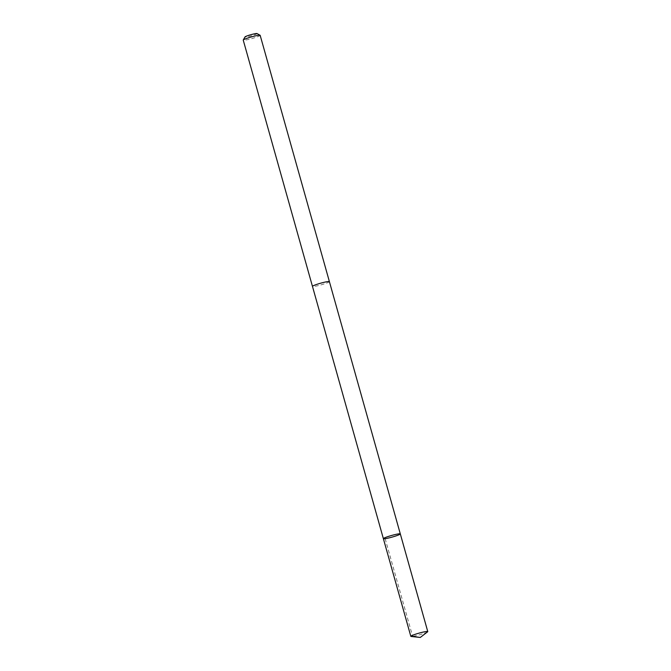 <?xml version="1.0" encoding="UTF-8"?>
<svg xmlns="http://www.w3.org/2000/svg" width="671" height="671" viewBox="0 0 671 671"><rect width="100%" height="100%" fill="white"/><g stroke="black" fill="none" stroke-linecap="round" stroke-linejoin="round"><path stroke-width="0.5" stroke-dasharray="3.35 2.52" d="M383.376 538.67A8.798 0.856 164.3 0 0 394.078 536.523A8.798 0.856 164.3 0 0 400.31 533.906M427.578 631.839A8.798 0.856 -15.7 0 1 421.531 634.196A8.798 0.856 -15.7 0 1 411.122 636.469M329.394 281.627A8.79 0.856 -15.7 0 1 323.17 284.244A8.79 0.856 -15.7 0 1 312.468 286.391M329.402 281.652A8.798 0.856 -15.7 0 1 321.166 284.84A8.798 0.856 -15.7 0 1 312.476 286.416M260.172 35.345A8.798 0.856 -15.7 0 1 251.935 38.549A8.798 0.856 -15.7 0 1 243.238 40.109M257.001 33.55A6.257 0.612 -15.7 0 1 251.18 35.882A6.257 0.612 -15.7 0 1 245.007 36.922M385.171 538.696L412.623 636.368"/><path stroke-width="1.01" d="M312.476 286.416A8.798 0.856 -15.7 0 1 312.46 286.391A8.79 0.856 -15.7 0 1 318.691 283.774A8.79 0.856 -15.7 0 1 329.394 281.627L400.31 533.906A8.798 0.856 164.3 0 0 391.612 535.466A8.798 0.856 164.3 0 0 383.376 538.67A8.798 0.856 164.3 0 0 394.078 536.523A8.798 0.856 164.3 0 0 400.31 533.906A8.798 0.856 164.3 0 0 391.612 535.466A8.798 0.856 164.3 0 0 383.376 538.67L410.828 636.343A8.798 0.856 -15.7 0 1 417.06 633.718A8.798 0.856 -15.7 0 1 427.762 631.579A8.798 0.856 -15.7 0 1 427.578 631.839L420.281 637.45L411.122 636.469A8.798 0.856 -15.7 0 1 410.828 636.343M383.376 538.67L312.468 286.391A8.798 0.856 -15.7 0 1 318.691 283.774A8.798 0.856 -15.7 0 1 329.402 281.627A8.798 0.856 -15.7 0 1 329.402 281.652M312.46 286.391L243.238 40.109A8.798 0.856 -15.7 0 1 243.254 40.017A8.798 0.856 -15.7 0 1 249.469 37.492A8.798 0.856 -15.7 0 1 260.113 35.278A8.798 0.856 -15.7 0 1 260.172 35.345L329.402 281.627M243.254 40.017L245.007 36.922A6.257 0.612 -15.7 0 1 249.427 35.127A6.257 0.612 -15.7 0 1 257.001 33.55L260.113 35.278M412.623 636.368L420.281 637.45M400.31 533.906L427.762 631.579"/></g></svg>
